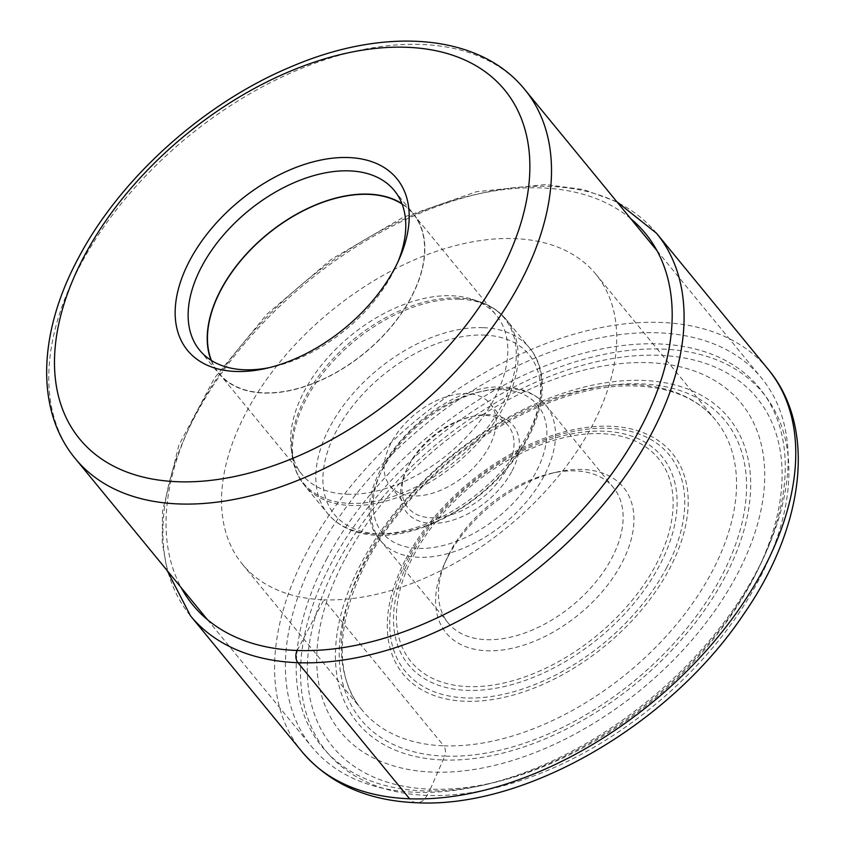 <?xml version="1.0" encoding="UTF-8"?>
<svg xmlns="http://www.w3.org/2000/svg" width="845" height="845" viewBox="0 0 845 845"><rect width="100%" height="100%" fill="white"/><g stroke="black" fill="none" stroke-linecap="round" stroke-linejoin="round"><path stroke-width="0.63" stroke-dasharray="4.22 3.17" d="M297.176 650.481L323.91 599.792A228.604 139.478 140.6 0 1 242.409 564.217A228.604 139.478 140.6 0 1 282.093 359.378A228.604 139.478 140.6 0 1 514.341 238.607A228.604 139.478 140.6 0 1 595.841 274.181A228.604 139.478 140.6 0 1 556.147 479.02A228.604 139.478 140.6 0 1 323.91 599.792L443.72 745.797A228.604 139.478 -39.4 0 0 675.968 625.025A228.604 139.478 -39.4 0 0 715.652 420.187A228.604 139.478 -39.4 0 0 711.215 415.191A228.604 139.478 -39.4 0 0 634.151 384.612A228.604 139.478 -39.4 0 0 405.357 501.317A228.604 139.478 -39.4 0 0 358.195 704.899A228.604 139.478 -39.4 0 0 362.22 710.222A228.604 139.478 -39.4 0 0 443.72 745.797A8.482 5.535 -87.9 0 1 444.745 756.127A235.607 143.756 140.6 0 1 364.385 563.393A235.607 143.756 140.6 0 1 641.017 383.862A235.607 143.756 140.6 0 1 721.366 576.596A235.607 143.756 140.6 0 1 444.745 756.127L430.327 789.188A274.625 167.553 -39.4 0 0 752.758 579.934A274.625 167.553 -39.4 0 0 659.1 355.291A274.625 167.553 -39.4 0 0 336.669 564.544A274.625 167.553 -39.4 0 0 430.327 789.188L427.052 795.398A18.991 12.39 -87.9 0 1 409.603 798.778M442.991 759.961A240.202 146.555 -39.4 0 0 725.01 576.934A240.202 146.555 -39.4 0 0 643.087 380.44A240.202 146.555 140.6 0 0 361.079 563.467A240.202 146.555 140.6 0 0 442.991 759.961M757.057 570.692A290.796 177.429 140.6 0 1 480.044 785.85A290.796 177.429 140.6 0 1 311.974 747.022A290.796 177.429 140.6 0 1 316.474 554.404A290.796 177.429 140.6 0 1 541.603 355.365A290.796 177.429 140.6 0 1 761.556 378.074A290.796 177.429 140.6 0 1 766.837 550.496A290.796 177.429 140.6 0 1 757.057 570.692M326.445 559.464A282.874 172.602 140.6 0 1 649.034 343.788A282.874 172.602 140.6 0 1 764.556 555.672A282.874 172.602 140.6 0 1 755.039 575.318A282.874 172.602 140.6 0 1 485.558 784.614A282.874 172.602 140.6 0 1 326.445 559.464M344.422 560.129A259.14 158.11 -39.4 0 0 432.798 772.119A259.14 158.11 -39.4 0 0 737.051 574.653A259.14 158.11 -39.4 0 0 648.675 362.674A259.14 158.11 -39.4 0 0 344.422 560.129M447.85 556.908A114.73 70.008 -39.4 0 0 443.995 564.882A114.73 70.008 -39.4 0 0 486.984 650.766A114.73 70.008 -39.4 0 0 621.688 563.34A114.73 70.008 -39.4 0 0 582.564 469.482A114.73 70.008 -39.4 0 0 557.151 472.017A114.73 70.008 -39.4 0 0 447.85 556.908M449.867 552.281A106.819 65.181 -39.4 0 0 446.276 559.707A106.819 65.181 -39.4 0 0 448.22 623.04A106.819 65.181 -39.4 0 0 486.308 639.665A106.819 65.181 -39.4 0 0 611.717 558.27A106.819 65.181 -39.4 0 0 613.375 487.512A106.819 65.181 -39.4 0 0 575.287 470.887A106.819 65.181 -39.4 0 0 551.637 473.253A106.819 65.181 -39.4 0 0 449.867 552.281M512.081 470.94A68.741 41.944 -39.4 0 0 488.642 414.705A68.741 41.944 -39.4 0 0 473.411 416.226A68.741 41.944 -39.4 0 0 407.934 467.095A68.741 41.944 -39.4 0 0 405.621 471.869A68.741 41.944 -39.4 0 0 431.372 523.319A68.741 41.944 -39.4 0 0 512.081 470.94M507.095 468.405A64.79 39.525 -39.4 0 0 508.099 425.5A64.79 39.525 -39.4 0 0 484.998 415.413A64.79 39.525 -39.4 0 0 470.654 416.849A64.79 39.525 -39.4 0 0 408.938 464.782A64.79 39.525 -39.4 0 0 406.762 469.281A64.79 39.525 -39.4 0 0 407.934 507.687A64.79 39.525 -39.4 0 0 431.034 517.774A64.79 39.525 -39.4 0 0 507.095 468.405M413.142 495.962A64.79 39.525 140.6 0 1 390.041 485.886A64.79 39.525 140.6 0 1 401.291 427.834A64.79 39.525 140.6 0 1 467.105 393.601A64.79 39.525 140.6 0 1 490.206 403.688A64.79 39.525 140.6 0 1 478.957 461.74A64.79 39.525 140.6 0 1 413.142 495.962M346.936 494.23A125.609 76.641 -39.4 0 0 474.552 427.855A125.609 76.641 -39.4 0 0 496.364 315.301A125.609 76.641 -39.4 0 0 472.429 299.341A125.609 76.641 -39.4 0 0 451.579 295.75A125.609 76.641 -39.4 0 0 339.521 345.563A125.609 76.641 -39.4 0 0 291.176 448.082A125.609 76.641 -39.4 0 0 302.151 474.679A125.609 76.641 -39.4 0 0 346.936 494.23M402.093 204.057A125.609 76.641 140.6 0 1 413.142 213.901A125.609 76.641 140.6 0 1 391.341 326.455A125.609 76.641 140.6 0 1 263.724 392.819A125.609 76.641 140.6 0 1 218.939 373.268A125.609 76.641 140.6 0 1 211.451 360.509M211.06 360.266A125.894 76.81 -39.4 0 0 218.718 373.448A125.894 76.81 -39.4 0 0 263.608 393.041A125.894 76.81 -39.4 0 0 391.499 326.529A125.894 76.81 -39.4 0 0 413.353 213.722A125.894 76.81 -39.4 0 0 401.924 203.634M397.858 262.056A125.894 76.81 140.6 0 1 396.558 265.098A125.894 76.81 140.6 0 1 392.323 273.843A125.894 76.81 140.6 0 1 272.396 366.994A125.894 76.81 140.6 0 1 269.154 367.67M662.374 349.08A282.483 172.359 140.6 0 1 758.715 580.156A282.483 172.359 140.6 0 1 427.052 795.398A282.483 172.359 140.6 0 1 330.712 564.323A282.483 172.359 140.6 0 1 662.374 349.08M302.119 751.86A301.475 183.946 140.6 0 1 354.456 481.724A301.475 183.946 140.6 0 1 660.737 322.441A301.475 183.946 140.6 0 1 768.221 369.36M656.544 233.283A301.475 183.946 -39.4 0 0 549.07 186.365A301.475 183.946 -39.4 0 0 242.79 345.637A301.475 183.946 -39.4 0 0 190.452 615.773M630.761 218.697A292.771 178.633 -39.4 0 0 541.064 187.907A292.771 178.633 -39.4 0 0 254.525 330.025A292.771 178.633 -39.4 0 0 181.179 587.645M524.925 89.728A290.796 177.429 -39.4 0 0 304.971 67.008A290.796 177.429 -39.4 0 0 79.842 266.048A290.796 177.429 -39.4 0 0 79.789 266.154A290.796 177.429 -39.4 0 0 75.342 458.666M405.885 558.872A174.07 106.206 140.6 0 1 610.248 426.239A174.07 106.206 140.6 0 1 669.61 568.632A174.07 106.206 140.6 0 1 465.246 701.265A174.07 106.206 140.6 0 1 405.885 558.872M666.515 567.893A170.658 104.125 -39.4 0 0 608.305 428.288A170.658 104.125 -39.4 0 0 407.934 558.334A170.658 104.125 -39.4 0 0 466.144 697.938A170.658 104.125 -39.4 0 0 666.515 567.893M411.029 556.179A164.046 100.09 140.6 0 1 603.636 431.182A164.046 100.09 140.6 0 1 659.586 565.368A164.046 100.09 140.6 0 1 466.979 690.376A164.046 100.09 140.6 0 1 411.029 556.179M413.49 555.64A160.085 97.682 140.6 0 1 601.45 433.654A160.085 97.682 140.6 0 1 656.047 564.608A160.085 97.682 140.6 0 1 468.088 686.594A160.085 97.682 140.6 0 1 413.49 555.64M507.676 388.499A106.819 65.181 140.6 0 1 545.764 405.125A106.819 65.181 140.6 0 1 527.259 500.8A106.819 65.181 140.6 0 1 418.793 557.288A106.819 65.181 140.6 0 1 418.697 557.278A106.819 65.181 140.6 0 1 380.609 540.652A106.819 65.181 140.6 0 1 399.115 444.988A106.819 65.181 140.6 0 1 507.581 388.499A106.819 65.181 140.6 0 1 507.676 388.499M501.772 389.619A100.492 61.315 -39.4 0 0 383.852 466.25A100.492 61.315 -39.4 0 0 418.148 548.405A100.492 61.315 140.6 0 0 418.243 548.405A100.492 61.315 140.6 0 0 536.163 471.785A100.492 61.315 140.6 0 0 501.867 389.629A100.492 61.315 140.6 0 0 501.772 389.619M484.153 335.074A125.905 76.821 140.6 0 1 527.122 438.016A125.905 76.821 140.6 0 1 379.363 534.008A125.905 76.821 140.6 0 1 379.278 533.998A125.905 76.821 140.6 0 1 336.31 431.056A125.905 76.821 140.6 0 1 484.069 335.074A125.905 76.821 140.6 0 1 484.153 335.074M482.939 327.659A130.563 79.662 -39.4 0 0 350.348 396.685A130.563 79.662 -39.4 0 0 327.723 513.623A130.563 79.662 -39.4 0 0 374.261 533.945A130.563 79.662 -39.4 0 0 374.356 533.945A130.563 79.662 -39.4 0 0 506.947 464.919A130.563 79.662 -39.4 0 0 529.572 347.982A130.563 79.662 -39.4 0 0 483.023 327.659A130.563 79.662 -39.4 0 0 482.939 327.659M459.68 299.204A130.563 79.662 140.6 0 1 506.218 319.526A130.563 79.662 140.6 0 1 483.593 436.464A130.563 79.662 140.6 0 1 351.002 505.49A130.563 79.662 140.6 0 1 350.918 505.49A130.563 79.662 140.6 0 1 304.369 485.167A130.563 79.662 140.6 0 1 326.994 368.23A130.563 79.662 140.6 0 1 459.585 299.204A130.563 79.662 140.6 0 1 459.68 299.204M457.99 298.031A129.972 79.303 -39.4 0 0 342.098 349.608A129.972 79.303 -39.4 0 0 292.116 455.645A129.972 79.303 -39.4 0 0 349.819 503.377A129.972 79.303 -39.4 0 0 349.904 503.388A129.972 79.303 -39.4 0 0 495.36 416.395A129.972 79.303 -39.4 0 0 479.654 301.749A129.972 79.303 -39.4 0 0 458.085 298.031A129.972 79.303 -39.4 0 0 457.99 298.031M616.776 201.659L583.525 189.565L545.764 184.537L476.422 191.731L403.054 217.366L331.303 259.341L266.777 314.298L214.588 377.905L178.876 445.209L162.536 511.088L162.198 541.951L167.194 570.597M242.409 564.217L362.22 710.222M595.841 274.181L715.652 420.187M711.215 415.191C693.925 397.277 669.219 387.57 637.109 386.07C562.252 381.803 457.652 437.53 397.794 514.774C341.971 583.694 327.195 663.188 358.195 704.899M207.479 619.691L311.974 747.022M657.061 250.754L761.556 378.074M764.556 555.672L766.837 550.496M485.558 784.614L480.044 785.85M446.276 559.707L443.995 564.882M551.637 473.253L557.151 472.017M448.22 623.04L380.609 540.652C335.94 492.624 431.119 380.556 505.278 387.179C522.643 387.866 536.131 393.854 545.764 405.125L613.375 487.512M406.762 469.281L405.621 471.869M470.654 416.849L473.411 416.226M390.041 485.886L407.934 507.687M490.206 403.688L508.099 425.5M472.429 299.341L479.654 301.749C490.544 305.372 499.406 311.298 506.218 319.526L529.572 347.982C553.063 375.782 542.965 425.753 508.658 466.546C474.943 508.077 419.204 537.431 376.669 535.265C355.608 534.42 339.289 527.206 327.723 513.623L304.369 485.167C297.641 476.876 293.553 467.031 292.116 455.645L291.176 448.082M218.939 373.268L302.151 474.679M413.142 213.901L496.364 315.301M199.631 350.179L218.718 373.448M394.266 190.463L413.353 213.722M396.558 265.098L399.294 258.897M272.396 366.994L265.774 368.473"/><path stroke-width="1.27" d="M394.742 268.298A135.39 82.609 140.6 0 1 265.774 368.473A135.39 82.609 140.6 0 1 235.787 371.462A135.39 82.609 140.6 0 1 189.618 260.714A135.39 82.609 140.6 0 1 348.573 157.55A135.39 82.609 140.6 0 1 399.294 258.897A135.39 82.609 140.6 0 1 394.742 268.298M211.451 360.509A125.609 76.641 140.6 0 1 248.588 251.884A125.609 76.641 140.6 0 1 368.357 194.35A125.609 76.641 140.6 0 1 402.093 204.057M401.924 203.634A125.894 76.81 -39.4 0 0 368.473 194.128A125.894 76.81 -39.4 0 0 248.662 251.556A125.894 76.81 -39.4 0 0 211.06 360.266M269.154 367.67A125.894 76.81 140.6 0 1 244.511 369.772A125.894 76.81 140.6 0 1 199.631 350.179A125.894 76.81 140.6 0 1 201.585 266.788A125.894 76.81 140.6 0 1 349.386 170.87A125.894 76.81 140.6 0 1 394.266 190.463A125.894 76.81 140.6 0 1 397.858 262.056M409.603 798.778A301.475 183.946 140.6 0 1 302.119 751.86C329.529 783.875 367.755 800.838 416.807 802.75C525.611 808.612 669.451 724.746 743.061 615.139C804.134 527.776 817.495 428.383 768.221 369.36A301.475 183.946 140.6 0 1 715.884 639.496A301.475 183.946 140.6 0 1 409.603 798.778L297.926 662.691A8.704 5.672 -87.9 0 1 297.176 650.481A292.771 178.633 -39.4 0 0 604.925 482.981A292.771 178.633 -39.4 0 0 630.761 218.697M167.194 570.597L190.452 615.773A301.475 183.946 -39.4 0 0 297.926 662.691A301.475 183.946 -39.4 0 0 604.207 503.419A301.475 183.946 -39.4 0 0 656.544 233.283L768.221 369.36M181.179 587.645A292.771 178.633 -39.4 0 0 297.176 650.481M83.877 256.796A274.963 167.764 140.6 0 1 406.667 47.278A274.963 167.764 140.6 0 1 500.536 272.111A274.963 167.764 -39.4 0 1 500.483 272.206A274.963 167.764 -39.4 0 1 177.693 481.734A274.963 167.764 -39.4 0 1 83.824 256.891A274.963 167.764 -39.4 0 1 83.877 256.796M520.425 282.346A290.796 177.429 -39.4 0 0 520.478 282.241A290.796 177.429 -39.4 0 0 524.925 89.728C479.442 33.23 384.665 26.512 291.25 66.692C203.74 102.974 119.546 178.781 77.825 259.109C38.173 333.194 35.3 410.554 75.342 458.666A290.796 177.429 -39.4 0 0 295.296 481.386A290.796 177.429 -39.4 0 0 520.425 282.346M656.544 233.283L616.776 201.659M190.452 615.773L302.119 751.86M75.342 458.666L207.479 619.691M524.925 89.728L657.061 250.754"/></g></svg>
